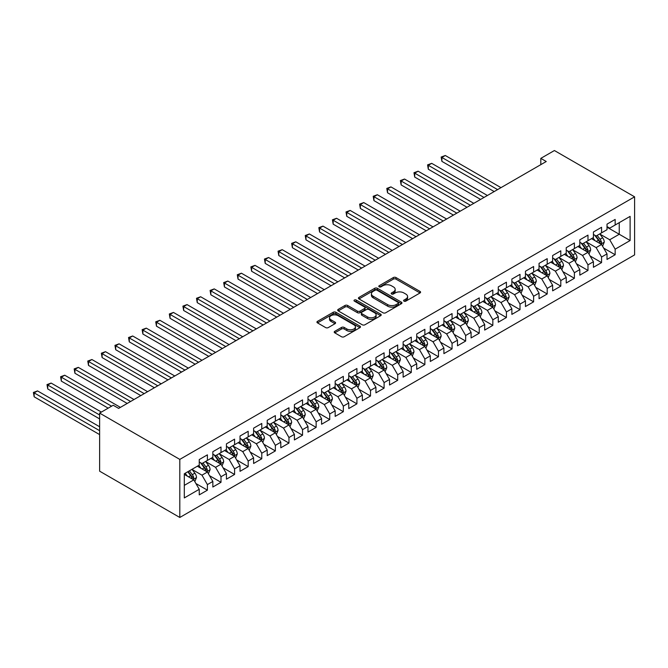 <?xml version="1.0" encoding="UTF-8"?>
<svg xmlns="http://www.w3.org/2000/svg" width="668" height="668" viewBox="0 0 668 668"><rect width="100%" height="100%" fill="white"/><g stroke="black" fill="none" stroke-linecap="round" stroke-linejoin="round"><path stroke-width="1" d="M403.981 301.143A1.319 0.76 0 0 0 405.852 301.143L420.022 292.96A1.887 1.085 0 0 0 420.581 292.192A1.887 1.085 0 0 0 420.022 291.415L396.007 277.554A1.887 1.085 0 0 0 393.343 277.554L379.165 285.737A1.319 0.76 0 0 0 378.781 286.28A1.319 0.76 0 0 0 379.165 286.814A1.319 0.76 0 0 0 381.036 286.814L382.873 285.754A6.037 3.482 0 0 1 391.406 285.754L393.41 286.914A6.037 3.482 0 0 1 395.18 289.378A6.037 3.482 0 0 1 393.41 291.841L391.573 292.901A1.319 0.76 0 0 0 391.189 293.436A1.319 0.76 0 0 0 391.573 293.978A1.319 0.76 0 0 0 393.444 293.978L395.281 292.918A6.037 3.482 0 0 1 403.814 292.918L405.818 294.079A6.037 3.482 0 0 1 407.589 296.542A6.037 3.482 0 0 1 405.818 299.005L403.981 300.066A1.319 0.76 0 0 0 403.597 300.6A1.319 0.76 0 0 0 403.981 301.143L403.981 300.066M334.777 331.32A1.887 1.085 0 0 0 334.217 332.088A1.887 1.085 0 0 0 334.777 332.856L341.515 336.747A1.887 1.085 0 0 0 344.179 336.747L359.918 327.662A1.887 1.085 0 0 0 360.478 326.886A1.887 1.085 0 0 0 359.918 326.118L335.904 312.257A1.887 1.085 0 0 0 333.24 312.257L317.5 321.341A1.887 1.085 0 0 0 316.941 322.11A1.887 1.085 0 0 0 317.5 322.886L325.633 327.579A1.887 1.085 0 0 0 328.305 327.579L335.044 323.688A1.887 1.085 0 0 0 335.595 322.92A1.887 1.085 0 0 0 335.044 322.151L331.002 319.822A5.043 2.914 0 0 1 329.524 317.759A5.043 2.914 0 0 1 332.639 315.071A5.043 2.914 0 0 1 338.142 315.697L353.948 324.832A5.043 2.914 0 0 1 355.434 326.886A5.043 2.914 0 0 1 352.312 329.583A5.043 2.914 0 0 1 346.817 328.948L344.179 327.429A1.887 1.085 0 0 0 341.515 327.429L334.777 331.32L334.777 332.856L341.515 328.998L341.515 327.429M99.624 413.1L179.809 459.4L179.809 517.466L99.624 471.174L99.624 413.1L113.209 405.251L118.645 408.39L546.249 161.514L540.813 158.374L540.813 164.654M540.813 158.374L554.407 150.534L634.6 196.826L179.809 459.4M383.006 312.791A1.887 1.085 0 0 0 385.67 312.791L401.418 303.706A1.887 1.085 0 0 0 401.969 302.93A1.887 1.085 0 0 0 401.418 302.161L377.403 288.3A1.887 1.085 0 0 0 374.731 288.3L358.992 297.385A1.887 1.085 0 0 0 358.432 298.153A1.887 1.085 0 0 0 358.992 298.93L383.006 312.791M354.917 301.427A1.319 0.76 0 0 1 356.253 301.61L356.253 300.049L380.668 314.144A1.887 1.085 0 0 1 381.219 314.912A1.887 1.085 0 0 1 380.668 315.68L364.928 324.773A1.887 1.085 0 0 1 362.256 324.773L338.242 310.904L344.98 307.046L344.98 305.476L338.242 309.368A1.887 1.085 0 0 0 337.691 310.136A1.887 1.085 0 0 0 338.242 310.904L338.242 309.368M344.98 307.046A1.887 1.085 0 0 1 347.652 307.046L347.652 305.476A1.887 1.085 0 0 0 344.98 305.476M347.652 305.476L357.388 311.096A1.887 1.085 0 0 0 360.052 311.096L364.528 308.516A1.887 1.085 0 0 0 365.079 307.748A1.887 1.085 0 0 0 364.528 306.979L354.382 301.126A1.319 0.76 0 0 1 353.998 300.583A1.319 0.76 0 0 1 354.817 299.882A1.319 0.76 0 0 1 356.253 300.049M179.809 517.466L634.6 254.9L634.6 196.826M607.012 227.195L619.244 234.259L619.244 222.644L630.116 216.374L615.161 224.999L615.161 219.43L607.012 224.139L607.012 229.709L601.567 232.848L601.567 227.279L593.418 231.988L593.418 237.557L587.982 240.697L587.982 235.128L579.824 239.829L579.824 245.406L574.388 248.546L574.388 242.968L566.23 247.678L566.23 253.256L560.794 256.387L560.794 250.817L552.636 255.527L552.636 261.096L547.201 264.236L547.201 258.666L539.051 263.376L539.051 268.945L533.615 272.085L533.615 266.515L525.457 271.225L525.457 276.794L520.021 279.934L520.021 274.364L511.863 279.065L511.863 284.643L506.427 287.783L506.427 282.205L498.27 286.914L498.27 292.484L492.834 295.623L492.834 290.054L484.684 294.763L484.684 300.333L479.24 303.472L479.24 297.903L471.09 302.612L471.09 308.182L465.654 311.321L465.654 305.752L457.496 310.461L457.496 316.031L452.061 319.17L452.061 313.601L443.903 318.302L443.903 323.88L438.467 327.019L438.467 321.442L430.309 326.151L430.309 331.72L424.873 334.86L424.873 329.291L416.723 334L416.723 339.569L411.288 342.709L411.288 337.14L403.13 341.849L403.13 347.418L397.694 350.558L397.694 344.989L389.536 349.698L389.536 355.267L384.1 358.407L384.1 352.829L375.942 357.539L375.942 363.116L370.506 366.256L370.506 360.678L362.357 365.388L362.357 370.957L356.912 374.097L356.912 368.527L348.763 373.237L348.763 378.806L343.327 381.946L343.327 376.376L335.169 381.086L335.169 386.655L329.733 389.795L329.733 384.225L321.575 388.935L321.575 394.504L316.139 397.644L316.139 392.066L307.981 396.775L307.981 402.353L302.546 405.484L302.546 399.915L294.396 404.624L294.396 410.194L288.96 413.333L288.96 407.764L280.802 412.473L280.802 418.043L275.366 421.182L275.366 415.613L267.208 420.322L267.208 425.892L261.772 429.031L261.772 423.462L253.615 428.163L253.615 433.741L248.179 436.88L248.179 431.303L240.029 436.012L240.029 441.59L234.585 444.721L234.585 439.152L226.435 443.861L226.435 449.43L220.999 452.57L220.999 447.001L212.841 451.71L212.841 457.279L207.406 460.419L207.406 454.85L199.248 459.559L199.248 465.128L184.301 473.762L184.301 497.927L199.248 489.293L193.812 479.883L184.301 474.389M630.116 216.374L630.116 240.538L615.161 249.172L609.725 239.754L599.872 234.067M603.68 248.112L615.161 254.742L615.161 249.172M615.161 254.742L607.012 259.451L607.012 253.882L601.567 257.021L596.132 247.603L586.279 241.916M590.086 255.961L601.567 262.591L601.567 257.021M601.567 262.591L593.418 267.3L593.418 261.731L587.982 264.862L582.546 255.452L572.685 249.757M576.492 263.81L587.982 270.44L587.982 264.862M587.982 270.44L579.824 275.149L579.824 269.571L574.388 272.711L568.952 263.292L559.099 257.606M562.899 271.651L574.388 278.289L574.388 272.711M574.388 278.289L566.23 282.99L566.23 277.42L560.794 280.56L555.359 271.141L545.505 265.455M549.313 279.5L560.794 286.129L560.794 280.56M560.794 286.129L552.636 290.839L552.636 285.269L547.201 288.409L541.765 278.99L531.912 273.304M535.719 287.349L547.201 293.978L547.201 288.409M547.201 293.978L539.051 298.688L539.051 293.118L533.615 296.258L528.171 286.839L518.318 281.153M522.125 295.198L533.615 301.827L533.615 296.258M533.615 301.827L525.457 306.537L525.457 300.967L520.021 304.099L514.585 294.688L504.732 288.993M508.532 303.047L520.021 309.676L520.021 304.099M520.021 309.676L511.863 314.386L511.863 308.808L506.427 311.948L500.992 302.529L491.139 296.842M494.946 310.887L506.427 317.517L506.427 311.948M506.427 317.517L498.27 322.226L498.27 316.657L492.834 319.797L487.398 310.378L477.545 304.691M481.352 318.736L492.834 325.366L492.834 319.797M492.834 325.366L484.684 330.075L484.684 324.506L479.24 327.646L473.804 318.227L463.951 312.541M467.759 326.585L479.24 333.215L479.24 327.646M479.24 333.215L471.09 337.924L471.09 332.355L465.654 335.495L460.219 326.076L450.357 320.381M454.165 334.434L465.654 341.064L465.654 335.495M465.654 341.064L457.496 345.774L457.496 340.196L452.061 343.335L446.625 333.925L436.772 328.23M440.571 342.283L452.061 348.913L452.061 343.335M452.061 348.913L443.903 353.623L443.903 348.045L438.467 351.184L433.031 341.765L423.178 336.079M426.986 350.124L438.467 356.754L438.467 351.184M438.467 356.754L430.309 361.463L430.309 355.894L424.873 359.033L419.437 349.614L409.584 343.928M413.392 357.973L424.873 364.603L424.873 359.033M424.873 364.603L416.723 369.312L416.723 363.743L411.288 366.882L405.843 357.464L395.99 351.777M399.798 365.822L411.288 372.452L411.288 366.882M411.288 372.452L403.13 377.161L403.13 371.592L397.694 374.731L392.258 365.312L382.405 359.618M386.204 373.671L397.694 380.301L397.694 374.731M397.694 380.301L389.536 385.01L389.536 379.432L384.1 382.572L378.664 373.161L368.811 367.467M372.619 381.511L384.1 388.15L384.1 382.572M384.1 388.15L375.942 392.851L375.942 387.281L370.506 390.421L365.07 381.002L355.217 375.316M359.025 389.361L370.506 395.99L370.506 390.421M370.506 395.99L362.357 400.7L362.357 395.13L356.912 398.27L351.477 388.851L341.624 383.165M345.431 397.209L356.912 403.839L356.912 398.27M356.912 403.839L348.763 408.549L348.763 402.979L343.327 406.119L337.891 396.7L328.03 391.014M331.837 405.058L343.327 411.688L343.327 406.119M343.327 411.688L335.169 416.398L335.169 410.828L329.733 413.96L324.297 404.549L314.444 398.854M318.244 412.907L329.733 419.537L329.733 413.96M329.733 419.537L321.575 424.247L321.575 418.669L316.139 421.809L310.704 412.398L300.851 406.703M304.658 420.748L316.139 427.386L316.139 421.809M316.139 427.386L307.981 432.087L307.981 426.518L302.546 429.658L297.11 420.239L287.257 414.552M291.064 428.597L302.546 435.227L302.546 429.658M302.546 435.227L294.396 439.936L294.396 434.367L288.96 437.507L283.516 428.088L273.663 422.401M277.471 436.446L288.96 443.076L288.96 437.507M288.96 443.076L280.802 447.785L280.802 442.216L275.366 445.356L269.93 435.937L260.069 430.25M263.877 444.295L275.366 450.925L275.366 445.356M275.366 450.925L267.208 455.634L267.208 450.065L261.772 453.196L256.337 443.786L246.484 438.091M250.291 452.144L261.772 458.774L261.772 453.196M261.772 458.774L253.615 463.483L253.615 457.906L248.179 461.045L242.743 451.626L232.89 445.94M236.697 459.985L248.179 466.615L248.179 461.045M248.179 466.615L240.029 471.324L240.029 465.755L234.585 468.894L229.149 459.475L219.296 453.789M223.104 467.834L234.585 474.464L234.585 468.894M234.585 474.464L226.435 479.173L226.435 473.604L220.999 476.743L215.564 467.324L205.702 461.638M209.51 475.683L220.999 482.313L220.999 476.743M220.999 482.313L212.841 487.022L212.841 481.453L207.406 484.592L201.97 475.173L192.117 469.479M195.916 483.532L207.406 490.162L207.406 484.592M207.406 490.162L199.248 494.871L199.248 489.293M199.248 461.989L201.97 463.559L207.406 460.419M184.301 485.377L193.812 479.883M212.841 454.14L215.564 455.71L220.999 452.57M201.97 475.173L207.406 472.034L197.344 466.222M212.841 481.453L207.406 472.034M226.435 446.291L229.149 447.861L234.585 444.721M215.564 467.324L220.999 464.185L210.938 458.382M226.435 473.604L220.999 464.185M240.029 438.45L242.743 440.02L248.179 436.88M229.149 459.475L234.585 456.336L224.531 450.533M240.029 465.755L234.585 456.336M253.615 430.601L256.337 432.171L261.772 429.031M242.743 451.626L248.179 448.495L238.125 442.684M253.615 457.906L248.179 448.495M267.208 422.752L269.93 424.322L275.366 421.182M256.337 443.786L261.772 440.646L251.711 434.835M267.208 450.065L261.772 440.646M280.802 414.903L283.516 416.473L288.96 413.333M269.93 435.937L275.366 432.797L265.305 426.994M280.802 442.216L275.366 432.797M294.396 407.054L297.11 408.624L302.546 405.484M283.516 428.088L288.96 424.948L278.898 419.145M294.396 434.367L288.96 424.948M307.981 399.214L310.704 400.783L316.139 397.644M297.11 420.239L302.546 417.099L292.492 411.296M307.981 426.518L302.546 417.099M321.575 391.364L324.297 392.934L329.733 389.795M310.704 412.398L316.139 409.259L306.086 403.447M321.575 418.669L316.139 409.259M335.169 383.515L337.891 385.085L343.327 381.946M324.297 404.549L329.733 401.41L319.671 395.598M335.169 410.828L329.733 401.41M348.763 375.666L351.477 377.236L356.912 374.097M337.891 396.7L343.327 393.561L333.265 387.757M348.763 402.979L343.327 393.561M362.357 367.817L365.07 369.387L370.506 366.256M351.477 388.851L356.912 385.712L346.859 379.908M362.357 395.13L356.912 385.712M375.942 359.977L378.664 361.547L384.1 358.407M365.07 381.002L370.506 377.863L360.453 372.059M375.942 387.281L370.506 377.863M389.536 352.128L392.258 353.698L397.694 350.558M378.664 373.161L384.1 370.022L374.038 364.21M389.536 379.432L384.1 370.022M403.13 344.279L405.843 345.849L411.288 342.709M392.258 365.312L397.694 362.173L387.632 356.361M403.13 371.592L397.694 362.173M416.723 336.43L419.437 338L424.873 334.86M405.843 357.464L411.288 354.324L401.226 348.521M416.723 363.743L411.288 354.324M430.309 328.589L433.031 330.151L438.467 327.019M419.437 349.614L424.873 346.475L414.82 340.672M430.309 355.894L424.873 346.475M443.903 320.74L446.625 322.31L452.061 319.17M433.031 341.765L438.467 338.626L428.413 332.823M443.903 348.045L438.467 338.626M457.496 312.891L460.219 314.461L465.654 311.321M446.625 333.925L452.061 330.785L441.999 324.974M457.496 340.196L452.061 330.785M471.09 305.042L473.804 306.612L479.24 303.472M460.219 326.076L465.654 322.936L455.593 317.125M471.09 332.355L465.654 322.936M484.684 297.193L487.398 298.763L492.834 295.623M473.804 318.227L479.24 315.087L469.186 309.284M484.684 324.506L479.24 315.087M498.27 289.353L500.992 290.922L506.427 287.783M487.398 310.378L492.834 307.238L482.78 301.435M498.27 316.657L492.834 307.238M511.863 281.504L514.585 283.073L520.021 279.934M500.992 302.529L506.427 299.398L496.366 293.586M511.863 308.808L506.427 299.398M525.457 273.655L528.171 275.224L533.615 272.085M514.585 294.688L520.021 291.549L509.96 285.737M525.457 300.967L520.021 291.549M539.051 265.806L541.765 267.375L547.201 264.236M528.171 286.839L533.615 283.7L523.553 277.888M539.051 293.118L533.615 283.7M552.636 257.957L555.359 259.526L560.794 256.387M541.765 278.99L547.201 275.851L537.147 270.047M552.636 285.269L547.201 275.851M566.23 250.116L568.952 251.686L574.388 248.546M555.359 271.141L560.794 268.002L550.741 262.198M566.23 277.42L560.794 268.002M579.824 242.267L582.546 243.837L587.982 240.697M568.952 263.292L574.388 260.161L564.326 254.349M579.824 269.571L574.388 260.161M593.418 234.418L596.132 235.988L601.567 232.848M582.546 255.452L587.982 252.312L577.92 246.5M593.418 261.731L587.982 252.312M607.012 226.569L609.725 228.139L615.161 224.999M596.132 247.603L601.567 244.463L591.514 238.66M607.012 253.882L601.567 244.463M609.725 239.754L619.244 234.259L630.116 240.538M404.507 301.326L405.818 300.575A6.037 3.482 0 0 0 407.589 298.112L407.589 296.542M395.18 289.378L395.18 290.947A6.037 3.482 0 0 1 393.41 293.411L392.099 294.162M420.022 291.415L420.022 292.96L396.007 279.124A1.887 1.085 0 0 0 393.343 279.124L379.691 286.998M401.393 303.715L377.403 289.87A1.887 1.085 0 0 0 374.731 289.87L359.017 298.938L358.992 297.385M398.078 303.472A1.319 0.76 0 0 0 398.462 302.93A1.319 0.76 0 0 0 398.078 302.395L377.002 290.221A1.319 0.76 0 0 0 375.132 290.221L373.195 291.34A6.037 3.482 0 0 0 371.425 293.803A6.037 3.482 0 0 0 373.195 296.266L387.607 304.591A6.037 3.482 0 0 0 396.141 304.591L398.078 303.472L398.078 305.042A1.319 0.76 0 0 0 398.462 304.499L398.462 302.93M371.425 293.803L371.425 295.373A6.037 3.482 0 0 0 373.195 297.836L373.195 296.266M398.078 305.042L396.141 306.161A6.037 3.482 0 0 1 387.607 306.161L373.195 297.836M347.652 307.046L357.388 312.666A1.887 1.085 0 0 0 360.052 312.666L364.528 310.086A1.887 1.085 0 0 0 365.079 309.317L365.079 307.748M356.253 301.61L380.643 315.697M367.492 316.933A5.043 2.914 0 0 0 372.994 317.567A5.043 2.914 0 0 0 376.109 314.87A5.043 2.914 0 0 0 374.631 312.808L369.062 309.593A1.887 1.085 0 0 0 366.39 309.593L361.922 312.173A1.887 1.085 0 0 0 361.371 312.95A1.887 1.085 0 0 0 361.922 313.718L367.492 316.933L367.492 318.502A5.043 2.914 0 0 0 372.994 319.137A5.043 2.914 0 0 0 376.109 316.44L376.109 314.87M361.371 312.95L361.371 314.519A1.887 1.085 0 0 0 361.922 315.288L361.922 313.718M367.492 318.502L361.922 315.288M355.434 326.886L355.434 328.456A5.043 2.914 0 0 1 352.312 331.153A5.043 2.914 0 0 1 346.817 330.518L344.179 328.998A1.887 1.085 0 0 0 341.515 328.998M329.524 317.759L329.524 319.329A5.043 2.914 0 0 0 331.002 321.391L331.002 319.822M335.019 323.704L331.002 321.391M359.893 327.671L335.904 313.826A1.887 1.085 0 0 0 333.24 313.826L317.525 322.894L317.5 321.341M602.578 246.208L604.264 242.092A5.093 2.939 -120 0 0 602.636 237.758L599.747 233.9M595.146 240.756L592.95 237.825M500.992 187.65L445.305 155.502L441.907 157.464L441.907 161.38L494.195 191.574M600.615 243.912L601.509 242.309A5.093 2.939 -120 0 0 600.056 239.244L597.167 235.395M595.522 235.629L599.087 240.396A2.597 1.495 60 0 1 599.555 241.181L601.509 242.309M594.62 235.111L598.419 240.188A5.093 2.939 60 0 1 599.881 243.252L599.981 243.544M441.907 161.38L441.156 157.03L497.593 189.612M441.156 157.03L445.305 155.502M588.984 254.049L590.671 249.941A5.093 2.939 -120 0 0 589.042 245.599L586.153 241.749M581.552 248.605L579.365 245.674M487.398 195.499L431.712 163.343L428.313 165.305L428.313 169.229L480.601 199.423M587.022 251.752L587.923 250.158A5.093 2.939 -120 0 0 586.462 247.093L583.573 243.236M581.928 243.478L585.494 248.237A2.597 1.495 60 0 1 585.961 249.03L587.923 250.158M581.035 242.96L584.834 248.037A5.093 2.939 60 0 1 586.287 251.101L586.395 251.393M428.313 169.229L427.57 164.879L483.999 197.461M427.57 164.879L431.712 163.343M575.39 261.898L577.077 257.79A5.093 2.939 -120 0 0 575.449 253.448L572.568 249.598M567.967 256.445L565.771 253.523M473.804 203.339L418.118 171.192L414.719 173.154L414.719 177.078L467.007 207.264M573.428 259.601L574.33 258.007A5.093 2.939 -120 0 0 572.868 254.942L569.979 251.084M568.334 251.327L571.9 256.086A2.597 1.495 60 0 1 572.376 256.879L574.33 258.007M567.441 250.809L571.24 255.886A5.093 2.939 60 0 1 572.693 258.95L572.802 259.242M414.719 177.078L413.976 172.72L470.406 205.301M413.976 172.72L418.118 171.192M561.805 269.747L563.483 265.639A5.093 2.939 -120 0 0 561.863 261.297L558.974 257.439M554.373 264.294L552.177 261.363M460.219 211.188L404.532 179.041L401.134 181.003L401.134 184.927L453.422 215.113M559.834 267.45L560.736 265.856A5.093 2.939 -120 0 0 559.275 262.791L556.394 258.933M554.741 259.176L558.306 263.935A2.597 1.495 60 0 1 558.782 264.72L560.736 265.856M553.847 258.658L557.646 263.726A5.093 2.939 60 0 1 559.108 266.791L559.208 267.091M401.134 184.927L400.382 180.569L456.82 213.15M400.382 180.569L404.532 179.041M548.211 277.596L549.898 273.479A5.093 2.939 -120 0 0 548.269 269.146L545.38 265.288M540.779 272.143L538.583 269.212M446.625 219.037L390.939 186.89L387.54 188.852L387.54 192.776L439.828 222.962M546.24 275.299L547.142 273.696A5.093 2.939 -120 0 0 545.689 270.632L542.8 266.782M541.147 267.025L544.721 271.784A2.597 1.495 60 0 1 545.188 272.569L547.142 273.696M540.253 266.507L544.053 271.575A5.093 2.939 60 0 1 545.514 274.64L545.614 274.932M387.54 192.776L386.789 188.418L443.226 220.999M386.789 188.418L390.939 186.89M534.617 285.445L536.304 281.328A5.093 2.939 -120 0 0 534.676 276.995L531.786 273.137M527.186 279.992L524.99 277.061M433.031 226.886L377.345 194.739L373.946 196.701L373.946 200.617L426.234 230.811M532.655 283.149L533.548 281.545A5.093 2.939 -120 0 0 532.095 278.481L529.206 274.631M527.561 274.865L531.127 279.625A2.597 1.495 60 0 1 531.594 280.418L533.548 281.545M526.66 274.348L530.467 279.424A5.093 2.939 60 0 1 531.92 282.489L532.02 282.781M373.946 200.617L373.203 196.267L429.633 228.848M373.203 196.267L377.345 194.739M521.023 293.285L522.71 289.177A5.093 2.939 -120 0 0 521.082 284.835L518.201 280.986M513.6 287.841L511.404 284.91M419.437 234.735L363.751 202.579L360.353 204.542L360.353 208.466L412.64 238.66M519.061 290.989L519.963 289.394A5.093 2.939 -120 0 0 518.502 286.33L515.612 282.472M513.968 282.714L517.533 287.474A2.597 1.495 60 0 1 518.001 288.267L519.963 289.394M513.074 282.197L516.873 287.273A5.093 2.939 60 0 1 518.326 290.338L518.435 290.63M360.353 208.466L359.609 204.116L416.039 236.697M359.609 204.116L363.751 202.579M507.43 301.134L509.116 297.026A5.093 2.939 -120 0 0 507.496 292.684L504.607 288.835M500.006 295.682L497.81 292.759M405.843 242.576L350.157 210.428L346.759 212.391L346.759 216.315L399.046 246.5M505.467 298.838L506.369 297.243A5.093 2.939 -120 0 0 504.908 294.179L502.027 290.321M500.374 290.563L503.939 295.323A2.597 1.495 60 0 1 504.415 296.108L506.369 297.243M499.48 290.046L503.28 295.122A5.093 2.939 60 0 1 504.741 298.178L504.841 298.479M346.759 216.315L346.016 211.956L402.445 244.538M346.016 211.956L350.157 210.428M493.844 308.983L495.522 304.867A5.093 2.939 -120 0 0 493.902 300.533L491.013 296.675M486.413 303.531L484.216 300.6M392.258 250.425L336.572 218.277L333.173 220.24L333.173 224.164L385.461 254.349M491.873 306.687L492.775 305.084A5.093 2.939 -120 0 0 491.322 302.028L488.433 298.17M486.78 298.412L490.345 303.172A2.597 1.495 60 0 1 490.821 303.957L492.775 305.084M485.886 297.895L489.686 302.963A5.093 2.939 60 0 1 491.147 306.027L491.247 306.328M333.173 224.164L332.422 219.805L388.859 252.387M332.422 219.805L336.572 218.277M480.25 316.832L481.937 312.716A5.093 2.939 -120 0 0 480.309 308.382L477.42 304.524M472.819 311.38L470.623 308.449M378.664 258.274L322.978 226.126L319.58 228.089L319.58 232.013L371.867 262.198M478.288 314.536L479.181 312.933A5.093 2.939 -120 0 0 477.729 309.868L474.839 306.019M473.195 306.261L476.76 311.021A2.597 1.495 60 0 1 477.228 311.806L479.181 312.933M472.293 305.744L476.092 310.812A5.093 2.939 60 0 1 477.553 313.876L477.653 314.169M319.58 232.013L318.828 227.654L375.266 260.236M318.828 227.654L322.978 226.126M466.656 324.681L468.343 320.565A5.093 2.939 -120 0 0 466.715 316.231L463.826 312.373M459.225 319.229L457.037 316.298M365.07 266.123L309.384 233.975L305.986 235.929L305.986 239.854L358.273 270.047M464.694 322.385L465.596 320.782A5.093 2.939 -120 0 0 464.135 317.717L461.246 313.868M459.601 314.102L463.166 318.861A2.597 1.495 60 0 1 463.634 319.655L465.596 320.782M458.699 313.584L462.506 318.661A5.093 2.939 60 0 1 463.959 321.726L464.068 322.018M305.986 239.854L305.243 235.503L361.672 268.085M305.243 235.503L309.384 233.975M453.063 332.522L454.749 328.414A5.093 2.939 -120 0 0 453.121 324.072L450.24 320.222M445.639 327.078L443.443 324.147M351.477 273.972L295.79 241.816L292.392 243.778L292.392 247.703L344.68 277.888M451.1 330.226L452.002 328.631A5.093 2.939 -120 0 0 450.541 325.566L447.652 321.709M446.007 321.951L449.572 326.71A2.597 1.495 60 0 1 450.048 327.504L452.002 328.631M445.113 321.433L448.913 326.51A5.093 2.939 60 0 1 450.366 329.575L450.474 329.867M292.392 247.703L291.649 243.352L348.078 275.934M291.649 243.352L295.79 241.816M439.477 340.371L441.156 336.263A5.093 2.939 -120 0 0 439.536 331.921L436.647 328.071M432.046 334.918L429.85 331.988M337.883 281.812L282.205 249.665L278.806 251.627L278.806 255.552L331.094 285.737M437.507 338.075L438.408 336.48A5.093 2.939 -120 0 0 436.947 333.416L434.066 329.558M432.413 329.8L435.979 334.559A2.597 1.495 60 0 1 436.454 335.344L438.408 336.48M431.52 329.282L435.319 334.359A5.093 2.939 60 0 1 436.78 337.415L436.88 337.716M278.806 255.552L278.055 251.193L334.493 283.775M278.055 251.193L282.205 249.665M425.883 348.22L427.57 344.103A5.093 2.939 -120 0 0 425.942 339.77L423.053 335.912M418.452 342.767L416.256 339.837M324.297 289.661L268.611 257.514L265.213 259.476L265.213 263.401L317.5 293.586M423.913 345.924L424.815 344.321A5.093 2.939 -120 0 0 423.362 341.264L420.473 337.407M418.819 337.649L422.393 342.408A2.597 1.495 60 0 1 422.861 343.193L424.815 344.321M417.926 337.131L421.725 342.2A5.093 2.939 60 0 1 423.186 345.264L423.287 345.565M265.213 263.401L264.461 259.042L320.899 291.624M264.461 259.042L268.611 257.514M412.29 356.069L413.976 351.952A5.093 2.939 -120 0 0 412.348 347.619L409.459 343.761M404.858 350.616L402.662 347.686M310.704 297.51L255.017 265.363L251.619 267.325L251.619 271.25L303.907 301.435M410.327 353.773L411.221 352.17A5.093 2.939 -120 0 0 409.768 349.105L406.879 345.256M405.234 345.49L408.799 350.257A2.597 1.495 60 0 1 409.267 351.042L411.221 352.17M404.332 344.98L408.14 350.049A5.093 2.939 60 0 1 409.593 353.113L409.693 353.405M251.619 271.25L250.867 266.891L307.305 299.473M250.867 266.891L255.017 265.363M398.696 363.918L400.382 359.801A5.093 2.939 -120 0 0 398.754 355.468L395.873 351.61M391.273 358.466L389.077 355.535M297.11 305.359L241.424 273.204L238.025 275.166L238.025 279.09L290.313 309.284M396.734 361.613L397.635 360.019A5.093 2.939 -120 0 0 396.174 356.954L393.285 353.105M391.64 353.339L395.205 358.098A2.597 1.495 60 0 1 395.673 358.891L397.635 360.019M390.747 352.821L394.546 357.898A5.093 2.939 60 0 1 395.999 360.962L396.107 361.254M238.025 279.09L237.282 274.74L293.711 307.322M237.282 274.74L241.424 273.204M385.102 371.759L386.789 367.65A5.093 2.939 -120 0 0 385.169 363.308L382.28 359.459M377.679 366.314L375.483 363.384M283.516 313.209L227.83 281.053L224.431 283.015L224.431 286.939L276.719 317.125M383.14 369.462L384.042 367.868A5.093 2.939 -120 0 0 382.58 364.803L379.691 360.945M378.046 361.188L381.612 365.947A2.597 1.495 60 0 1 382.088 366.74L384.042 367.868M377.153 360.67L380.952 365.747A5.093 2.939 60 0 1 382.413 368.811L382.514 369.103M224.431 286.939L223.688 282.589L280.117 315.162M223.688 282.589L227.83 281.053M371.517 379.608L373.195 375.499A5.093 2.939 -120 0 0 371.575 371.157L368.686 367.308M364.085 374.155L361.889 371.224M269.93 321.049L214.244 288.902L210.846 290.864L210.846 294.788L263.134 324.974M369.546 377.311L370.448 375.717A5.093 2.939 -120 0 0 368.986 372.652L366.106 368.794M364.452 369.037L368.018 373.796A2.597 1.495 60 0 1 368.494 374.581L370.448 375.717M363.559 368.519L367.358 373.587A5.093 2.939 60 0 1 368.819 376.652L368.92 376.952M210.846 294.788L210.094 290.43L266.532 323.011M210.094 290.43L214.244 288.902M357.923 387.457L359.609 383.34A5.093 2.939 -120 0 0 357.981 379.006L355.092 375.149M350.491 382.004L348.295 379.073M256.337 328.898L200.65 296.751L197.252 298.713L197.252 302.637L249.54 332.823M355.952 385.16L356.854 383.557A5.093 2.939 -120 0 0 355.401 380.493L352.512 376.643M350.867 376.886L354.432 381.645A2.597 1.495 60 0 1 354.9 382.43L356.854 383.557M349.965 376.368L353.764 381.436A5.093 2.939 60 0 1 355.226 384.501L355.326 384.793M197.252 302.637L196.501 298.279L252.938 330.86M196.501 298.279L200.65 296.751M344.329 395.306L346.016 391.189A5.093 2.939 -120 0 0 344.387 386.856L341.498 382.998M336.897 389.853L334.71 386.922M242.743 336.747L187.057 304.6L183.658 306.562L183.658 310.478L235.946 340.672M342.367 393.009L343.269 391.406A5.093 2.939 -120 0 0 341.807 388.342L338.918 384.492M337.273 384.726L340.839 389.494A2.597 1.495 60 0 1 341.306 390.279L343.269 391.406M336.371 384.209L340.179 389.285A5.093 2.939 60 0 1 341.632 392.35L341.74 392.642M183.658 310.478L182.915 306.128L239.344 338.709M182.915 306.128L187.057 304.6M330.735 403.146L332.422 399.038A5.093 2.939 -120 0 0 330.794 394.696L327.913 390.847M323.312 397.702L321.116 394.771M229.149 344.596L173.463 312.44L170.064 314.403L170.064 318.327L222.352 348.521M328.773 400.85L329.675 399.255A5.093 2.939 -120 0 0 328.213 396.191L325.324 392.333M323.679 392.575L327.245 397.335A2.597 1.495 60 0 1 327.721 398.128L329.675 399.255M322.786 392.058L326.585 397.134A5.093 2.939 60 0 1 328.038 400.199L328.147 400.491M170.064 318.327L169.321 313.977L225.751 346.558M169.321 313.977L173.463 312.44M317.15 410.995L318.828 406.887A5.093 2.939 -120 0 0 317.208 402.545L314.319 398.696M309.718 405.543L307.522 402.62M215.555 352.437L159.877 320.289L156.479 322.252L156.479 326.176L208.767 356.361M315.179 408.699L316.081 407.104A5.093 2.939 -120 0 0 314.62 404.04L311.739 400.182M310.086 400.424L313.651 405.184A2.597 1.495 60 0 1 314.127 405.977L316.081 407.104M309.192 399.907L312.991 404.983A5.093 2.939 60 0 1 314.453 408.048L314.553 408.34M156.479 326.176L155.727 321.817L212.165 354.399M155.727 321.817L159.877 320.289M303.556 418.844L305.243 414.736A5.093 2.939 -120 0 0 303.614 410.394L300.725 406.536M296.124 413.392L293.928 410.461M201.97 360.286L146.284 328.138L142.885 330.101L142.885 334.025L195.173 364.21M301.585 416.548L302.487 414.953A5.093 2.939 -120 0 0 301.034 411.889L298.145 408.031M296.492 408.273L300.066 413.033A2.597 1.495 60 0 1 300.533 413.818L302.487 414.953M295.598 407.756L299.398 412.824A5.093 2.939 60 0 1 300.859 415.888L300.959 416.189M142.885 334.025L142.134 329.666L198.571 362.248M142.134 329.666L146.284 328.138M289.962 426.693L291.649 422.577A5.093 2.939 -120 0 0 290.021 418.243L287.131 414.385M282.531 421.241L280.335 418.31M188.376 368.135L132.69 335.987L129.291 337.95L129.291 341.874L181.579 372.059M288 424.397L288.893 422.794A5.093 2.939 -120 0 0 287.44 419.729L284.551 415.88M282.906 416.122L286.472 420.882A2.597 1.495 60 0 1 286.939 421.667L288.893 422.794M282.005 415.605L285.804 420.673A5.093 2.939 60 0 1 287.265 423.737L287.365 424.03M129.291 341.874L128.54 337.515L184.978 370.097M128.54 337.515L132.69 335.987M276.368 434.542L278.055 430.426A5.093 2.939 -120 0 0 276.427 426.092L273.546 422.234M268.937 429.09L266.749 426.159M174.782 375.984L119.096 343.836L115.698 345.799L115.698 349.715L167.985 379.908M274.406 432.246L275.308 430.643A5.093 2.939 -120 0 0 273.847 427.578L270.957 423.729M269.313 423.963L272.878 428.731A2.597 1.495 60 0 1 273.346 429.516L275.308 430.643M268.419 423.445L272.218 428.522A5.093 2.939 60 0 1 273.671 431.586L273.78 431.879M115.698 349.715L114.954 345.364L171.384 377.946M114.954 345.364L119.096 343.836M262.774 442.383L264.461 438.275A5.093 2.939 -120 0 0 262.841 433.933L259.952 430.083M255.351 436.939L253.155 434.008M161.188 383.833L105.502 351.677L102.104 353.639L102.104 357.564L154.392 387.757M260.812 440.087L261.714 438.492A5.093 2.939 -120 0 0 260.253 435.427L257.364 431.57M255.719 431.812L259.284 436.571A2.597 1.495 60 0 1 259.76 437.365L261.714 438.492M254.825 431.294L258.625 436.371A5.093 2.939 60 0 1 260.086 439.435L260.186 439.728M102.104 357.564L101.361 353.213L157.79 385.795M101.361 353.213L105.502 351.677M249.189 450.232L250.867 446.124A5.093 2.939 -120 0 0 249.248 441.782L246.358 437.932M241.758 444.779L239.561 441.857M147.603 391.673L91.917 359.526L88.518 361.488L88.518 365.413L140.806 395.598M247.218 447.936L248.12 446.341A5.093 2.939 -120 0 0 246.659 443.276L243.778 439.419M242.125 439.661L245.69 444.42A2.597 1.495 60 0 1 246.166 445.205L248.12 446.341M241.231 439.143L245.031 444.22A5.093 2.939 60 0 1 246.492 447.276L246.592 447.577M88.518 365.413L87.767 361.054L144.204 393.636M87.767 361.054L91.917 359.526M235.595 458.081L237.282 453.964A5.093 2.939 -120 0 0 235.654 449.631L232.765 445.773M228.164 452.628L225.968 449.698M134.009 399.522L78.323 367.375L74.925 369.337L74.925 373.262L127.212 403.447M233.625 455.785L234.526 454.19A5.093 2.939 -120 0 0 233.074 451.125L230.184 447.268M228.539 447.51L232.105 452.269A2.597 1.495 60 0 1 232.573 453.054L234.526 454.19M227.638 446.992L231.437 452.061A5.093 2.939 60 0 1 232.898 455.125L232.998 455.426M74.925 373.262L74.173 368.903L130.611 401.485M74.173 368.903L78.323 367.375M222.001 465.93L223.688 461.813A5.093 2.939 -120 0 0 222.06 457.48L219.171 453.622M214.57 460.477L212.374 457.547M120.415 407.371L64.729 375.224L61.331 377.186L61.331 381.111L108.183 408.156M220.039 463.634L220.941 462.031A5.093 2.939 -120 0 0 219.48 458.966L216.591 455.117M214.946 455.359L218.511 460.118A2.597 1.495 60 0 1 218.979 460.903L220.941 462.031M214.044 454.841L217.851 459.91A5.093 2.939 60 0 1 219.304 462.974L219.413 463.266M61.331 381.111L60.588 376.752L111.581 406.194M60.588 376.752L64.729 375.224M208.408 473.779L210.094 469.662A5.093 2.939 -120 0 0 208.466 465.329L205.585 461.471M200.984 468.326L198.788 465.396M101.386 412.081L51.135 383.073L47.737 385.027L47.737 388.951L99.624 418.911M206.445 471.483L207.347 469.88A5.093 2.939 -120 0 0 205.886 466.815L202.997 462.966M201.352 463.2L204.917 467.959A2.597 1.495 60 0 1 205.393 468.752L207.347 469.88M200.458 462.682L204.258 467.759A5.093 2.939 60 0 1 205.711 470.823L205.819 471.115M47.737 388.951L46.994 384.601L99.624 414.987M46.994 384.601L51.135 383.073M194.822 481.62L196.501 477.511A5.093 2.939 -120 0 0 194.881 473.169L191.992 469.32M187.391 476.175L185.195 473.245M99.624 426.752L37.542 390.914L34.151 392.876L34.151 396.8L99.624 434.601M192.852 479.323L193.753 477.729A5.093 2.939 -120 0 0 192.292 474.664L189.411 470.806M188.134 471.55L191.324 475.808A2.597 1.495 60 0 1 191.799 476.601L193.753 477.729M187.775 471.75L190.664 475.608A5.093 2.939 60 0 1 192.125 478.672L192.225 478.964M34.151 396.8L33.4 392.45L99.624 430.676M33.4 392.45L37.542 390.914M405.818 300.575L405.818 299.005M391.573 293.978L391.573 292.901M393.41 293.411L393.41 291.841M379.165 286.814L379.165 285.737M393.343 279.124L393.343 277.554M396.007 279.124L396.007 277.554M374.731 289.87L374.731 288.3M377.403 289.87L377.403 288.3M401.418 303.706L401.418 302.161M387.607 306.161L387.607 304.591M396.141 306.161L396.141 304.591M357.388 312.666L357.388 311.096M360.052 312.666L360.052 311.096M364.528 310.086L364.528 308.516M380.668 315.68L380.668 314.144M344.179 328.998L344.179 327.429M346.817 330.518L346.817 328.948M335.044 323.688L335.044 322.151M333.24 313.826L333.24 312.257M335.904 313.826L335.904 312.257M359.918 327.662L359.918 326.118M600.933 244.096L604.231 242.192M600.056 239.244L602.636 237.758M596.299 241.415L598.419 240.188M587.339 251.945L590.637 250.041M586.462 247.093L589.042 245.599M582.705 249.264L584.834 248.037M573.745 259.785L577.043 257.89M572.868 254.942L575.449 253.448M569.111 257.113L571.24 255.886M560.16 267.634L563.45 265.73M559.275 262.791L561.863 261.297M555.517 264.962L557.646 263.726M546.566 275.483L549.864 273.579M545.689 270.632L548.269 269.146M541.923 272.803L544.053 271.575M532.972 283.332L536.27 281.428M532.095 278.481L534.676 276.995M528.338 280.652L530.467 279.424M519.378 291.181L522.677 289.277M518.502 286.33L521.082 284.835M514.744 288.501L516.873 287.273M505.793 299.022L509.083 297.118M504.908 294.179L507.496 292.684M501.15 296.35L503.28 295.122M492.199 306.871L495.489 304.967M491.322 302.028L493.902 300.533M487.556 304.19L489.686 302.963M478.605 314.72L481.904 312.816M477.729 309.868L480.309 308.382M473.971 312.039L476.092 310.812M465.011 322.569L468.31 320.665M464.135 317.717L466.715 316.231M460.377 319.889L462.506 318.661M451.418 330.418L454.716 328.514M450.541 325.566L453.121 324.072M446.783 327.738L448.913 326.51M437.832 338.259L441.122 336.355M436.947 333.416L439.536 331.921M433.19 335.586L435.319 334.359M424.238 346.107L427.537 344.204M423.362 341.264L425.942 339.77M419.596 343.427L421.725 342.2M410.645 353.956L413.943 352.053M409.768 349.105L412.348 347.619M406.01 351.276L408.14 350.049M397.051 361.805L400.349 359.902M396.174 356.954L398.754 355.468M392.417 359.125L394.546 357.898M383.465 369.646L386.755 367.751M382.58 364.803L385.169 363.308M378.823 366.974L380.952 365.747M369.872 377.495L373.161 375.591M368.986 372.652L371.575 371.157M365.229 374.823L367.358 373.587M356.278 385.344L359.576 383.44M355.401 380.493L357.981 379.006M351.644 382.664L353.764 381.436M342.684 393.193L345.982 391.289M341.807 388.342L344.387 386.856M338.05 390.513L340.179 389.285M329.09 401.042L332.388 399.138M328.213 396.191L330.794 394.696M324.456 398.362L326.585 397.134M315.505 408.883L318.795 406.987M314.62 404.04L317.208 402.545M310.862 406.211L312.991 404.983M301.911 416.732L305.209 414.828M301.034 411.889L303.614 410.394M297.268 414.06L299.398 412.824M288.317 424.581L291.615 422.677M287.44 419.729L290.021 418.243M283.683 421.9L285.804 420.673M274.723 432.43L278.022 430.526M273.847 427.578L276.427 426.092M270.089 429.749L272.218 428.522M261.13 440.279L264.428 438.375M260.253 435.427L262.841 433.933M256.495 437.598L258.625 436.371M247.544 448.119L250.834 446.216M246.659 443.276L249.248 441.782M242.901 445.447L245.031 444.22M233.95 455.968L237.249 454.065M233.074 451.125L235.654 449.631M229.308 453.296L231.437 452.061M220.356 463.817L223.655 461.914M219.48 458.966L222.06 457.48M215.722 461.137L217.851 459.91M206.763 471.666L210.061 469.763M205.886 466.815L208.466 465.329M202.128 468.986L204.258 467.759M193.177 479.515L196.467 477.612M192.292 474.664L194.881 473.169M188.535 476.835L190.664 475.608"/></g></svg>
